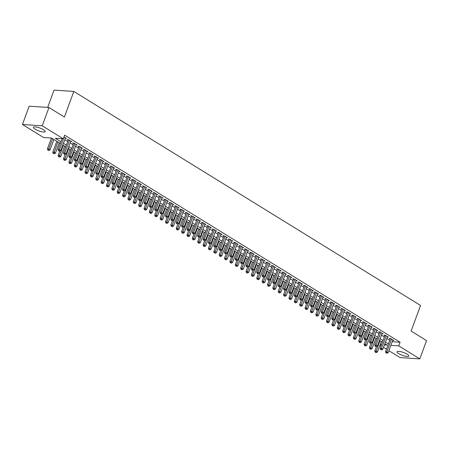 <?xml version="1.0" encoding="UTF-8"?>
<svg xmlns="http://www.w3.org/2000/svg" width="449" height="449" viewBox="0 0 449 449"><rect width="100%" height="100%" fill="white"/><g stroke="black" fill="none" stroke-linecap="round" stroke-linejoin="round"><path stroke-width="0.67" d="M43.491 129.733A6.269 1.532 20.2 0 1 45.203 131.619A6.269 1.532 20.2 0 1 41.342 131.675A6.269 1.532 20.2 0 1 35.151 129.172A6.269 1.532 20.2 0 1 33.434 127.286A6.269 1.532 20.2 0 1 37.301 127.235A6.269 1.532 20.2 0 1 43.491 129.733M407.12 354.205A6.269 1.532 20.2 0 1 408.837 356.091A6.269 1.532 20.2 0 1 404.97 356.147A6.269 1.532 20.2 0 1 398.779 353.644A6.269 1.532 20.2 0 1 397.062 351.758A6.269 1.532 20.2 0 1 400.929 351.702A6.269 1.532 20.2 0 1 407.12 354.205M47.661 107.429L54.032 90.109L73.821 91.433L420.545 305.466L411.121 331.076L426.55 340.6L419.821 358.891L400.037 357.567L388.896 350.691M386.437 349.176L383.53 347.38M381.072 345.859L379.966 345.18M60.362 143.472L51.54 138.028L43.514 137.489L22.45 124.485L42.234 125.81L63.303 138.814L55.278 138.275L60.98 141.794M42.234 125.81L48.963 107.519L29.179 106.189L22.45 124.485M65.279 138.298L66.407 138.376L64.005 136.894M70.65 141.615L71.773 141.688L68.551 139.701L67.215 139.611L68.153 140.189M76.016 144.926L77.138 144.999L73.922 143.012L72.581 142.922L73.524 143.506M81.381 148.237L82.509 148.316L79.288 146.329L77.952 146.239L78.889 146.817M86.752 151.554L87.875 151.627L84.653 149.64L83.318 149.551L84.255 150.129M92.118 154.866L93.24 154.939L90.025 152.952L88.683 152.862L89.626 153.446M97.484 158.177L98.612 158.256L95.39 156.269L94.054 156.179L94.992 156.757M102.849 161.494L103.977 161.567L100.756 159.58L99.42 159.49L100.357 160.069M108.22 164.805L109.343 164.878L106.121 162.892L104.785 162.802L105.728 163.38M113.586 168.117L114.708 168.195L111.492 166.203L110.157 166.119L111.094 166.697M118.951 171.434L120.079 171.507L116.858 169.52L115.522 169.43L116.459 170.008M124.322 174.745L125.445 174.818L122.223 172.831L120.888 172.742L121.825 173.32M129.688 178.057L130.811 178.135L127.595 176.143L126.253 176.053L127.196 176.637M135.054 181.374L136.182 181.447L132.96 179.46L131.624 179.37L132.562 179.948M140.425 184.685L141.547 184.758L138.326 182.771L136.99 182.681L137.927 183.259M145.79 187.996L146.913 188.075L143.697 186.082L142.355 185.993L143.298 186.576M151.156 191.313L152.284 191.386L149.062 189.399L147.727 189.31L148.664 189.888M156.521 194.625L157.65 194.698L154.428 192.711L153.092 192.621L154.029 193.199M161.893 197.936L163.015 198.015L159.793 196.022L158.458 195.932L159.401 196.516M167.258 201.253L168.381 201.326L165.165 199.339L163.829 199.249L164.766 199.827M172.624 204.564L173.752 204.637L170.53 202.651L169.194 202.561L170.132 203.139M177.995 207.876L179.117 207.954L175.896 205.962L174.56 205.872L175.497 206.456M183.36 211.187L184.483 211.266L181.267 209.279L179.926 209.189L180.868 209.767M188.726 214.504L189.854 214.577L186.632 212.59L185.297 212.5L186.234 213.079M194.097 217.816L195.22 217.894L191.998 215.902L190.662 215.812L191.6 216.396M199.463 221.127L200.585 221.205L197.369 219.219L196.028 219.129L196.971 219.707M204.828 224.444L205.956 224.517L202.735 222.53L201.399 222.44L202.336 223.018M210.194 227.755L211.322 227.834L208.1 225.841L206.764 225.752L207.702 226.335M215.565 231.067L216.687 231.145L213.466 229.158L212.13 229.069L213.073 229.647M220.93 234.384L222.053 234.457L218.837 232.47L217.501 232.38L218.439 232.958M226.296 237.695L227.424 237.774L224.203 235.781L222.867 235.691L223.804 236.275M231.667 241.006L232.79 241.085L229.568 239.098L228.232 239.008L229.17 239.586M237.033 244.323L238.155 244.396L234.939 242.409L233.598 242.32L234.541 242.898M242.398 247.635L243.526 247.713L240.305 245.721L238.969 245.631L239.906 246.215M247.769 250.946L248.892 251.025L245.67 249.038L244.335 248.948L245.272 249.526M253.135 254.263L254.257 254.336L251.042 252.349L249.7 252.259L250.643 252.838M258.501 257.574L259.629 257.647L256.407 255.661L255.071 255.571L256.009 256.154M263.866 260.886L264.994 260.964L261.773 258.978L260.437 258.888L261.374 259.466M269.237 264.203L270.36 264.276L267.138 262.289L265.802 262.199L266.745 262.777M274.603 267.514L275.725 267.587L272.509 265.6L271.174 265.511L272.111 266.094M279.968 270.826L281.096 270.904L277.875 268.917L276.539 268.828L277.476 269.406M285.339 274.143L286.462 274.216L283.24 272.229L281.905 272.139L282.842 272.717M290.705 277.454L291.828 277.527L288.612 275.54L287.27 275.45L288.213 276.034M296.071 280.765L297.199 280.844L293.977 278.857L292.641 278.767L293.579 279.345M301.442 284.082L302.564 284.155L299.343 282.168L298.007 282.079L298.944 282.657M306.807 287.394L307.93 287.467L304.714 285.48L303.372 285.39L304.315 285.974M312.173 290.705L313.301 290.784L310.079 288.797L308.744 288.707L309.681 289.285M317.538 294.022L318.667 294.095L315.445 292.108L314.109 292.018L315.046 292.596M322.91 297.333L324.032 297.406L320.811 295.42L319.475 295.33L320.418 295.913M328.275 300.645L329.398 300.723L326.182 298.737L324.846 298.647L325.783 299.225M333.641 303.962L334.769 304.035L331.547 302.048L330.211 301.958L331.149 302.536M339.012 307.273L340.134 307.346L336.913 305.359L335.577 305.269L336.514 305.853M344.377 310.585L345.5 310.663L342.284 308.671L340.943 308.586L341.885 309.165M349.743 313.902L350.871 313.974L347.649 311.988L346.314 311.898L347.251 312.476M355.114 317.213L356.237 317.286L353.015 315.299L351.679 315.209L352.617 315.787M360.48 320.524L361.602 320.603L358.386 318.61L357.045 318.526L357.988 319.104M365.845 323.841L366.973 323.914L363.752 321.927L362.416 321.838L363.353 322.416M371.211 327.153L372.339 327.226L369.117 325.239L367.782 325.149L368.719 325.727M376.582 330.464L377.704 330.543L374.483 328.55L373.147 328.46L374.09 329.044M381.947 333.781L383.076 333.854L379.854 331.867L378.518 331.777L379.456 332.355M387.313 337.092L388.441 337.165L385.22 335.179L383.884 335.089L384.821 335.667M392.207 341.7L400.098 342.233L64.645 135.155L63.303 138.814M64.785 139.656L67.692 141.452M70.151 142.967L73.058 144.763M75.516 146.279L78.429 148.075M80.887 149.596L83.795 151.386M86.253 152.907L89.16 154.703M91.618 156.218L94.526 158.014M96.984 159.53L99.897 161.326M102.355 162.847L105.262 164.643M107.721 166.158L110.628 167.954M113.086 169.469L115.999 171.265M118.457 172.786L121.365 174.582M123.823 176.098L126.73 177.894M129.189 179.409L132.101 181.205M134.56 182.726L137.467 184.522M139.925 186.038L142.833 187.834M145.291 189.349L148.198 191.145M150.656 192.666L153.569 194.462M156.028 195.977L158.935 197.773M161.393 199.289L164.3 201.085M166.759 202.606L169.671 204.402M172.13 205.917L175.037 207.713M177.495 209.228L180.403 211.024M182.861 212.545L185.774 214.341M188.232 215.857L191.139 217.653M193.598 219.168L196.505 220.964M198.963 222.485L201.87 224.281M204.329 225.796L207.242 227.592M209.7 229.108L212.607 230.904M215.065 232.425L217.973 234.221M220.431 235.736L223.344 237.532M225.802 239.048L228.709 240.844M231.168 242.365L234.075 244.161M236.533 245.676L239.446 247.472M241.904 248.987L244.812 250.783M247.27 252.304L250.177 254.1M252.635 255.616L255.543 257.412M258.001 258.927L260.914 260.723M263.372 262.244L266.279 264.04M268.738 265.555L271.645 267.351M274.103 268.867L277.016 270.663M279.474 272.184L282.382 273.98M284.84 275.495L287.747 277.291M290.206 278.807L293.118 280.603M295.577 282.124L298.484 283.92M300.942 285.435L303.85 287.231M306.308 288.746L309.215 290.542M311.673 292.063L314.586 293.859M317.045 295.375L319.952 297.171M322.41 298.686L325.317 300.482M327.776 302.003L330.689 303.793M333.147 305.314L336.054 307.11M338.512 308.626L341.42 310.422M343.878 311.937L346.791 313.733M349.249 315.254L352.156 317.05M354.615 318.566L357.522 320.361M359.98 321.877L362.887 323.673M365.346 325.194L368.259 326.99M370.717 328.505L373.624 330.301M376.082 331.817L378.99 333.613M381.448 335.134L384.361 336.93M386.819 338.445L389.726 340.241M392.684 340.404L393.807 340.482L390.585 338.49L389.249 338.4L390.187 338.984M48.963 107.519L64.398 117.043L73.821 91.433M400.098 342.233L398.751 345.887L419.821 358.891M390.86 345.36L398.751 345.887M63.438 143.31L66.345 145.106M68.804 146.627L71.711 148.423M74.169 149.938L77.082 151.734M79.54 153.249L82.448 155.045M84.906 156.566L87.813 158.362M90.271 159.878L93.184 161.674M95.643 163.189L98.55 164.985M101.008 166.506L103.915 168.302M106.374 169.817L109.287 171.613M111.739 173.129L114.652 174.925M117.11 176.446L120.018 178.242M122.476 179.757L125.383 181.553M127.842 183.069L130.754 184.865M133.213 186.386L136.12 188.182M138.578 189.697L141.486 191.493M143.944 193.008L146.857 194.804M149.315 196.325L152.222 198.121M154.681 199.637L157.588 201.433M160.046 202.948L162.959 204.744M165.412 206.265L168.324 208.061M170.783 209.576L173.69 211.372M176.148 212.888L179.056 214.684M181.514 216.205L184.427 218.001M186.885 219.516L189.792 221.312M192.251 222.827L195.158 224.623M197.616 226.144L200.529 227.94M202.987 229.456L205.895 231.252M208.353 232.767L211.26 234.563M213.718 236.084L216.631 237.875M219.084 239.396L221.997 241.192M224.455 242.707L227.362 244.503M229.821 246.024L232.728 247.814M235.186 249.335L238.099 251.131M240.557 252.647L243.465 254.443M245.923 255.958L248.83 257.754M251.288 259.275L254.201 261.071M256.66 262.586L259.567 264.382M262.025 265.898L264.932 267.694M267.391 269.215L270.304 271.011M272.756 272.526L275.669 274.322M278.127 275.838L281.035 277.634M283.493 279.155L286.4 280.951M288.859 282.466L291.771 284.262M294.23 285.777L297.137 287.573M299.595 289.094L302.503 290.89M304.961 292.406L307.874 294.202M310.332 295.717L313.239 297.513M315.698 299.034L318.605 300.83M321.063 302.345L323.976 304.141M326.429 305.657L329.341 307.453M331.8 308.974L334.707 310.77M337.165 312.285L340.073 314.081M342.531 315.596L345.444 317.392M347.902 318.913L350.809 320.709M353.268 322.225L356.175 324.021M358.633 325.536L361.546 327.332M364.004 328.853L366.912 330.649M369.37 332.165L372.277 333.961M374.735 335.476L377.648 337.272M380.101 338.793L383.014 340.589M385.472 342.104L388.379 343.9M384.434 344.927L386.987 345.101L384.855 343.782M382.396 342.267L379.484 340.471M377.025 338.95L374.118 337.154M371.66 335.639L368.752 333.843M366.294 332.327L363.387 330.531M360.929 329.01L358.016 327.214M355.557 325.699L352.65 323.903M350.192 322.388L347.285 320.592M344.826 319.071L341.914 317.275M339.455 315.759L336.548 313.963M334.09 312.448L331.182 310.652M328.724 309.131L325.811 307.335M323.353 305.82L320.446 304.024M317.987 302.508L315.08 300.712M312.622 299.191L309.715 297.395M307.256 295.88L304.343 294.084M301.885 292.568L298.978 290.772M296.52 289.251L293.612 287.455M291.154 285.94L288.241 284.144M285.783 282.629L282.876 280.833M280.417 279.312L277.51 277.516M275.052 276L272.139 274.204M269.681 272.689L266.773 270.893M264.315 269.372L261.408 267.582M258.95 266.061L256.042 264.265M253.584 262.749L250.671 260.953M248.213 259.438L245.306 257.642M242.847 256.121L239.94 254.325M237.482 252.809L234.569 251.013M232.111 249.498L229.203 247.702M226.745 246.181L223.838 244.385M221.379 242.87L218.467 241.074M216.008 239.558L213.101 237.762M210.643 236.241L207.735 234.445M205.277 232.93L202.37 231.134M199.912 229.619L196.999 227.823M194.54 226.302L191.633 224.506M189.175 222.99L186.268 221.194M183.809 219.679L180.896 217.883M178.438 216.362L175.531 214.566M173.073 213.051L170.165 211.255M167.707 209.739L164.794 207.943M162.336 206.422L159.429 204.626M156.97 203.111L154.063 201.315M151.605 199.799L148.698 198.003M146.239 196.482L143.326 194.686M140.868 193.171L137.961 191.375M135.503 189.86L132.595 188.064M130.137 186.543L127.224 184.747M124.766 183.231L121.859 181.435M119.4 179.92L116.493 178.124M114.035 176.603L111.122 174.807M108.664 173.292L105.756 171.496M103.298 169.98L100.391 168.184M97.933 166.663L95.025 164.867M92.567 163.352L89.654 161.556M87.196 160.04L84.289 158.244M81.83 156.723L78.923 154.927M76.465 153.412L73.552 151.616M71.094 150.101L68.186 148.305M65.728 146.784L62.821 144.988M380.163 344.641L381.487 344.731M390.377 338.479L385.506 351.713L386.842 351.803L391.528 339.074M386.494 352.976L387.032 353.307L386.494 352.976L386.842 351.803L388.183 352.633L392.869 339.899M385.506 351.713L385.96 352.942M387.032 353.307L388.183 352.633M376.425 346.606L374.808 351L376.15 351.09L377.491 351.915L381.291 341.582M379.949 340.757L375.796 352.257L375.263 352.224L376.335 352.594L375.796 352.257M377.491 351.915L376.335 352.594M375.263 352.224L374.808 351M385.006 335.167L380.14 348.402L381.476 348.491L386.157 335.757M381.128 349.664L381.661 349.996L381.128 349.664L381.476 348.491L382.817 349.316L387.498 336.587M380.14 348.402L380.589 349.625M381.661 349.996L382.817 349.316M379.641 331.85L374.769 345.09L376.105 345.18L380.791 332.445M375.757 346.353L376.296 346.684L375.757 346.353L376.105 345.18L377.452 346.005L382.133 333.276M374.769 345.09L375.224 346.314M376.296 346.684L377.452 346.005M374.275 328.539L369.404 341.773L370.739 341.863L375.426 329.134M370.391 343.036L370.93 343.367L370.391 343.036L370.739 341.863L372.081 342.694L376.767 329.959M369.404 341.773L369.858 343.002M370.93 343.367L372.081 342.694M368.904 325.228L364.038 338.462L365.374 338.552L370.055 325.817M365.026 339.725L365.559 340.056L365.026 339.725L365.374 338.552L366.715 339.382L371.402 326.648M364.038 338.462L364.487 339.691M365.559 340.056L366.715 339.382M371.059 343.294L369.443 347.683L370.779 347.773L372.12 348.604L375.925 338.271M374.584 337.44L370.431 348.946L369.897 348.912L370.969 349.277L370.431 348.946M372.12 348.604L370.969 349.277M369.897 348.912L369.443 347.683M365.694 339.977L364.077 344.372L365.413 344.462L366.754 345.287L370.554 334.96M369.213 334.129L365.065 345.635L364.532 345.595L365.604 345.966L365.065 345.635M366.754 345.287L365.604 345.966M364.532 345.595L364.077 344.372M360.322 336.666L358.712 341.06L360.047 341.15L361.389 341.975L365.189 331.643M363.847 330.818L359.7 342.318L359.161 342.284L360.233 342.654L359.7 342.318M361.389 341.975L360.233 342.654M359.161 342.284L358.712 341.06M354.957 333.354L353.341 337.743L354.676 337.833L356.018 338.664L359.823 328.331M358.482 327.501L354.328 339.006L353.795 338.973L354.867 339.337L354.328 339.006M356.018 338.664L354.867 339.337M353.795 338.973L353.341 337.743M363.538 321.911L358.667 335.15L360.008 335.24L364.689 322.505M359.655 336.413L360.193 336.744L359.655 336.413L360.008 335.24L361.35 336.065L366.03 323.336M358.667 335.15L359.121 336.374M360.193 336.744L361.35 336.065M349.591 330.037L347.975 334.432L349.311 334.522L350.652 335.347L354.452 325.02M353.11 324.189L348.963 335.695L348.43 335.656L349.502 336.026L348.963 335.695M350.652 335.347L349.502 336.026M348.43 335.656L347.975 334.432M358.173 318.599L353.301 331.833L354.637 331.923L359.323 319.194M354.289 333.096L354.828 333.427L354.289 333.096L354.637 331.923L355.978 332.754L360.665 320.019M353.301 331.833L353.756 333.063M354.828 333.427L355.978 332.754M344.226 326.726L342.609 331.121L343.945 331.21L345.287 332.036L349.086 321.703M347.745 320.878L343.597 332.383L343.058 332.344L344.13 332.715L343.597 332.383M345.287 332.036L344.13 332.715M343.058 332.344L342.609 331.121M352.802 315.288L347.936 328.522L349.271 328.612L353.958 315.877M348.924 329.785L349.457 330.116L348.924 329.785L349.271 328.612L350.613 329.443L355.299 316.708M347.936 328.522L348.39 329.751M349.457 330.116L350.613 329.443M338.855 323.415L337.238 327.804L338.574 327.893L339.921 328.724L343.721 318.392M342.379 317.561L338.226 329.066L337.693 329.033L338.765 329.398L338.226 329.066M339.921 328.724L338.765 329.398M337.693 329.033L337.238 327.804M347.436 311.971L342.565 325.211L343.906 325.301L348.587 312.566M343.558 326.474L344.091 326.805L343.558 326.474L343.906 325.301L345.247 326.126L349.928 313.396M342.565 325.211L343.019 326.434M344.091 326.805L345.247 326.126M333.489 320.098L331.873 324.492L333.209 324.582L334.55 325.407L338.355 315.08M337.014 314.249L332.861 325.755L332.327 325.716L333.399 326.086L332.861 325.755M334.55 325.407L333.399 326.086M332.327 325.716L331.873 324.492M342.071 308.659L337.199 321.894L338.535 321.984L343.221 309.254M338.187 323.157L338.726 323.488L338.187 323.157L338.535 321.984L339.876 322.814L344.563 310.079M337.199 321.894L337.654 323.123M338.726 323.488L339.876 322.814M328.124 316.786L326.507 321.181L327.843 321.271L329.184 322.096L332.984 311.763M331.643 310.938L327.495 322.444L326.962 322.404L328.028 322.775L327.495 322.444M329.184 322.096L328.028 322.775M326.962 322.404L326.507 321.181M336.705 305.348L331.833 318.582L333.169 318.672L337.856 305.937M332.821 319.845L333.36 320.176L332.821 319.845L333.169 318.672L334.511 319.503L339.197 306.768M331.833 318.582L332.288 319.811M333.36 320.176L334.511 319.503M322.752 313.475L321.136 317.864L322.477 317.954L323.819 318.784L327.618 308.452M326.277 307.621L322.124 319.127L321.591 319.093L322.663 319.458L322.124 319.127M323.819 318.784L322.663 319.458M321.591 319.093L321.136 317.864M331.334 302.031L326.468 315.271L327.804 315.361L332.485 302.626M327.456 316.534L327.989 316.865L327.456 316.534L327.804 315.361L329.145 316.186L333.826 303.457M326.468 315.271L326.917 316.494M327.989 316.865L329.145 316.186M317.387 310.158L315.77 314.553L317.106 314.642L318.448 315.467L322.253 305.14M320.912 304.31L316.758 315.815L316.225 315.782L317.297 316.147L316.758 315.815M318.448 315.467L317.297 316.147M316.225 315.782L315.77 314.553M325.968 298.72L321.097 311.954L322.433 312.044L327.119 299.315M322.085 313.217L322.623 313.548L322.085 313.217L322.433 312.044L323.78 312.874L328.46 300.14M321.097 311.954L321.551 313.183M322.623 313.548L323.78 312.874M312.021 306.847L310.405 311.241L311.741 311.331L313.082 312.156L316.882 301.823M315.54 300.998L311.393 312.504L310.86 312.465L311.932 312.835L311.393 312.504M313.082 312.156L311.932 312.835M310.86 312.465L310.405 311.241M320.603 295.408L315.731 308.643L317.067 308.732L321.753 296.003M316.719 309.905L317.258 310.237L316.719 309.905L317.067 308.732L318.408 309.563L323.095 296.828M315.731 308.643L316.186 309.872M317.258 310.237L318.408 309.563M315.232 292.091L310.366 305.331L311.701 305.421L316.382 292.686M311.353 306.594L311.887 306.925L311.353 306.594L311.701 305.421L313.043 306.246L317.729 293.517M310.366 305.331L310.815 306.555M311.887 306.925L313.043 306.246M309.866 288.78L304.994 302.014L306.336 302.104L311.017 289.375M305.982 303.277L306.521 303.608L305.982 303.277L306.336 302.104L307.677 302.935L312.358 290.2M304.994 302.014L305.449 303.243M306.521 303.608L307.677 302.935M304.501 285.469L299.629 298.703L300.965 298.793L305.651 286.064M300.617 299.966L301.156 300.297L300.617 299.966L300.965 298.793L302.306 299.623L306.993 286.889M299.629 298.703L300.084 299.932M301.156 300.297L302.306 299.623M299.129 282.152L294.263 295.391L295.599 295.481L300.286 282.747M295.251 296.654L295.784 296.985L295.251 296.654L295.599 295.481L296.941 296.306L301.627 283.577M294.263 295.391L294.718 296.615M295.784 296.985L296.941 296.306M293.764 278.84L288.892 292.075L290.234 292.164L294.914 279.435M289.886 293.337L290.419 293.668L289.886 293.337L290.234 292.164L291.575 292.995L296.256 280.26M288.892 292.075L289.347 293.304M290.419 293.668L291.575 292.995M288.398 275.529L283.527 288.763L284.862 288.853L289.549 276.124M284.514 290.026L285.053 290.357L284.514 290.026L284.862 288.853L286.204 289.684L290.89 276.949M283.527 288.763L283.981 289.992M285.053 290.357L286.204 289.684M283.033 272.212L278.161 285.452L279.497 285.542L284.183 272.807M279.149 286.715L279.688 287.046L279.149 286.715L279.497 285.542L280.838 286.367L285.525 273.637M278.161 285.452L278.616 286.675M279.688 287.046L280.838 286.367M277.662 268.9L272.796 282.135L274.131 282.225L278.812 269.495M273.783 283.398L274.317 283.729L273.783 283.398L274.131 282.225L275.473 283.055L280.154 270.32M272.796 282.135L273.245 283.364M274.317 283.729L275.473 283.055M272.296 265.589L267.424 278.823L268.76 278.913L273.447 266.184M268.412 280.086L268.951 280.417L268.412 280.086L268.76 278.913L270.102 279.744L274.788 267.009M267.424 278.823L267.879 280.053M268.951 280.417L270.102 279.744M266.931 262.272L262.059 275.512L263.395 275.602L268.081 262.867M263.047 276.775L263.585 277.106L263.047 276.775L263.395 275.602L264.736 276.427L269.422 263.698M262.059 275.512L262.513 276.736M263.585 277.106L264.736 276.427M261.559 258.961L256.693 272.195L258.029 272.285L262.71 259.556M257.681 273.458L258.214 273.789L257.681 273.458L258.029 272.285L259.37 273.115L264.057 260.381M256.693 272.195L257.142 273.424M258.214 273.789L259.37 273.115M256.194 255.649L251.322 268.884L252.664 268.973L257.344 256.244M252.31 270.146L252.849 270.478L252.31 270.146L252.664 268.973L254.005 269.804L258.686 257.069M251.322 268.884L251.777 270.113M252.849 270.478L254.005 269.804M250.828 252.332L245.957 265.572L247.292 265.662L251.979 252.927M246.944 266.835L247.483 267.166L246.944 266.835L247.292 265.662L248.634 266.487L253.32 253.758M245.957 265.572L246.411 266.796M247.483 267.166L248.634 266.487M245.457 249.021L240.591 262.255L241.927 262.345L246.613 249.616M241.579 263.518L242.112 263.849L241.579 263.518L241.927 262.345L243.268 263.176L247.955 250.447M240.591 262.255L241.046 263.484M242.112 263.849L243.268 263.176M240.092 245.71L235.22 258.944L236.561 259.034L241.242 246.305M236.213 260.207L236.746 260.538L236.213 260.207L236.561 259.034L237.903 259.864L242.583 247.13M235.22 258.944L235.674 260.173M236.746 260.538L237.903 259.864M234.726 242.393L229.854 255.633L231.19 255.722L235.877 242.988M230.842 256.895L231.381 257.226L230.842 256.895L231.19 255.722L232.531 256.547L237.218 243.818M229.854 255.633L230.309 256.856M231.381 257.226L232.531 256.547M229.36 239.081L224.489 252.316L225.825 252.405L230.511 239.676M225.477 253.578L226.015 253.91L225.477 253.578L225.825 252.405L227.166 253.236L231.852 240.507M224.489 252.316L224.943 253.545M226.015 253.91L227.166 253.236M223.989 235.77L219.123 249.004L220.459 249.094L225.14 236.365M220.111 250.267L220.644 250.598L220.111 250.267L220.459 249.094L221.8 249.925L226.481 237.19M219.123 249.004L219.572 250.233M220.644 250.598L221.8 249.925M218.624 232.453L213.752 245.693L215.088 245.783L219.774 233.048M214.74 246.956L215.279 247.287L214.74 246.956L215.088 245.783L216.429 246.608L221.116 233.878M213.752 245.693L214.207 246.916M215.279 247.287L216.429 246.608M213.258 229.142L208.387 242.381L209.722 242.466L214.409 229.736M209.374 243.639L209.913 243.97L209.374 243.639L209.722 242.466L211.064 243.296L215.75 230.567M208.387 242.381L208.841 243.605M209.913 243.97L211.064 243.296M207.887 225.83L203.021 239.064L204.357 239.154L209.038 226.425M204.009 240.327L204.542 240.658L204.009 240.327L204.357 239.154L205.698 239.985L210.385 227.25M203.021 239.064L203.47 240.294M204.542 240.658L205.698 239.985M202.521 222.513L197.65 235.753L198.991 235.843L203.672 223.108M198.638 237.016L199.176 237.347L198.638 237.016L198.991 235.843L200.333 236.668L205.013 223.939M197.65 235.753L198.104 236.977M199.176 237.347L200.333 236.668M197.156 219.202L192.284 232.442L193.62 232.526L198.306 219.797M193.272 233.699L193.811 234.036L193.272 233.699L193.62 232.526L194.961 233.357L199.648 220.627M192.284 232.442L192.739 233.665M193.811 234.036L194.961 233.357M191.785 215.89L186.919 229.125L188.254 229.214L192.941 216.485M187.907 230.388L188.44 230.719L187.907 230.388L188.254 229.214L189.596 230.045L194.282 217.31M186.919 229.125L187.373 230.354M188.44 230.719L189.596 230.045M186.419 212.579L181.548 225.813L182.889 225.903L187.57 213.168M182.541 227.076L183.074 227.407L182.541 227.076L182.889 225.903L184.23 226.728L188.911 213.999M181.548 225.813L182.002 227.037M183.074 227.407L184.23 226.728M181.054 209.262L176.182 222.502L177.518 222.592L182.204 209.857M177.17 223.759L177.709 224.096L177.17 223.759L177.518 222.592L178.859 223.417L183.546 210.688M176.182 222.502L176.637 223.725M177.709 224.096L178.859 223.417M175.688 205.951L170.816 219.185L172.152 219.275L176.839 206.546M171.804 220.448L172.343 220.779L171.804 220.448L172.152 219.275L173.494 220.105L178.18 207.371M170.816 219.185L171.271 220.414M172.343 220.779L173.494 220.105M170.317 202.639L165.451 215.874L166.787 215.963L171.467 203.229M166.439 217.136L166.972 217.468L166.439 217.136L166.787 215.963L168.128 216.788L172.809 204.059M165.451 215.874L165.9 217.097M166.972 217.468L168.128 216.788M164.951 199.322L160.08 212.562L161.416 212.652L166.102 199.917M161.068 213.825L161.606 214.156L161.068 213.825L161.416 212.652L162.757 213.477L167.443 200.748M160.08 212.562L160.534 213.786M161.606 214.156L162.757 213.477M159.586 196.011L154.714 209.245L156.05 209.335L160.736 196.606M155.702 210.508L156.241 210.839L155.702 210.508L156.05 209.335L157.391 210.166L162.078 197.431M154.714 209.245L155.169 210.474M156.241 210.839L157.391 210.166M154.215 192.7L149.349 205.934L150.684 206.024L155.365 193.289M150.336 207.197L150.87 207.528L150.336 207.197L150.684 206.024L152.026 206.849L156.712 194.12M149.349 205.934L149.798 207.157M150.87 207.528L152.026 206.849M148.849 189.383L143.977 202.622L145.319 202.712L150 189.978M144.965 203.885L145.504 204.216L144.965 203.885L145.319 202.712L146.66 203.537L151.341 190.808M143.977 202.622L144.432 203.846M145.504 204.216L146.66 203.537M143.484 186.071L138.612 199.305L139.948 199.395L144.634 186.666M139.6 200.568L140.139 200.899L139.6 200.568L139.948 199.395L141.289 200.226L145.976 187.491M138.612 199.305L139.067 200.535M140.139 200.899L141.289 200.226M138.112 182.76L133.246 195.994L134.582 196.084L139.269 183.349M134.234 197.257L134.767 197.588L134.234 197.257L134.582 196.084L135.924 196.909L140.61 184.18M133.246 195.994L133.701 197.218M134.767 197.588L135.924 196.909M132.747 179.443L127.875 192.683L129.217 192.773L133.897 180.038M128.869 193.946L129.402 194.277L128.869 193.946L129.217 192.773L130.558 193.598L135.239 180.868M127.875 192.683L128.33 193.906M129.402 194.277L130.558 193.598M127.381 176.131L122.51 189.366L123.845 189.456L128.532 176.726M123.497 190.629L124.036 190.96L123.497 190.629L123.845 189.456L125.187 190.286L129.873 177.551M122.51 189.366L122.964 190.595M124.036 190.96L125.187 190.286M306.65 303.535L305.039 307.924L306.375 308.014L307.717 308.845L311.516 298.512M310.175 297.681L306.027 309.187L305.488 309.153L306.56 309.518L306.027 309.187M307.717 308.845L306.56 309.518M305.488 309.153L305.039 307.924M301.285 300.218L299.668 304.613L301.004 304.703L302.345 305.533L306.151 295.201M304.809 294.37L300.656 305.876L300.123 305.842L301.195 306.207L300.656 305.876M302.345 305.533L301.195 306.207M300.123 305.842L299.668 304.613M295.919 296.907L294.303 301.301L295.638 301.391L296.98 302.216L300.779 291.884M299.438 291.059L295.29 302.564L294.757 302.525L295.829 302.895L295.29 302.564M296.98 302.216L295.829 302.895M294.757 302.525L294.303 301.301M290.554 293.595L288.937 297.984L290.273 298.074L291.614 298.905L295.414 288.572M294.073 287.742L289.925 299.247L289.386 299.214L290.458 299.578L289.925 299.247M291.614 298.905L290.458 299.578M289.386 299.214L288.937 297.984M285.182 290.279L283.566 294.673L284.902 294.763L286.249 295.594L290.048 285.261M288.707 284.43L284.554 295.936L284.021 295.902L285.093 296.267L284.554 295.936M286.249 295.594L285.093 296.267M284.021 295.902L283.566 294.673M279.817 286.967L278.2 291.362L279.536 291.452L280.878 292.277L284.683 281.944M283.341 281.119L279.188 292.625L278.655 292.585L279.727 292.956L279.188 292.625M280.878 292.277L279.727 292.956M278.655 292.585L278.2 291.362M274.451 283.656L272.835 288.045L274.171 288.135L275.512 288.965L279.312 278.633M277.97 277.802L273.823 289.308L273.289 289.274L274.356 289.639L273.823 289.308M275.512 288.965L274.356 289.639M273.289 289.274L272.835 288.045M269.08 280.339L267.464 284.733L268.805 284.823L270.146 285.654L273.946 275.321M272.605 274.491L268.451 285.996L267.918 285.962L268.99 286.327L268.451 285.996M270.146 285.654L268.99 286.327M267.918 285.962L267.464 284.733M263.715 277.027L262.098 281.422L263.434 281.512L264.775 282.337L268.581 272.004M267.239 271.179L263.086 282.685L262.553 282.646L263.625 283.016L263.086 282.685M264.775 282.337L263.625 283.016M262.553 282.646L262.098 281.422M258.349 273.716L256.733 278.105L258.068 278.195L259.41 279.025L263.209 268.693M261.868 267.862L257.72 279.368L257.187 279.334L258.259 279.699L257.72 279.368M259.41 279.025L258.259 279.699M257.187 279.334L256.733 278.105M252.978 270.399L251.361 274.794L252.703 274.883L254.044 275.714L257.844 265.381M256.502 264.551L252.355 276.056L251.816 276.023L252.888 276.388L252.355 276.056M254.044 275.714L252.888 276.388M251.816 276.023L251.361 274.794M247.612 267.088L245.996 271.482L247.332 271.572L248.673 272.397L252.478 262.064M251.137 261.239L246.984 272.745L246.45 272.706L247.522 273.076L246.984 272.745M248.673 272.397L247.522 273.076M246.45 272.706L245.996 271.482M242.247 263.776L240.63 268.165L241.966 268.255L243.307 269.086L247.107 258.753M245.766 257.922L241.618 269.428L241.085 269.394L242.157 269.759L241.618 269.428M243.307 269.086L242.157 269.759M241.085 269.394L240.63 268.165M236.881 260.459L235.265 264.854L236.601 264.944L237.942 265.774L241.742 255.442M240.4 254.611L236.253 266.117L235.714 266.083L236.786 266.448L236.253 266.117M237.942 265.774L236.786 266.448M235.714 266.083L235.265 264.854M231.51 257.148L229.894 261.543L231.229 261.632L232.576 262.457L236.376 252.125M235.035 251.3L230.881 262.805L230.348 262.766L231.42 263.136L230.881 262.805M232.576 262.457L231.42 263.136M230.348 262.766L229.894 261.543M226.144 253.837L224.528 258.226L225.864 258.315L227.205 259.146L231.011 248.813M229.669 247.983L225.516 259.488L224.983 259.455L226.055 259.819L225.516 259.488M227.205 259.146L226.055 259.819M224.983 259.455L224.528 258.226M220.779 250.52L219.163 254.914L220.498 255.004L221.84 255.835L225.639 245.502M224.298 244.671L220.15 256.177L219.617 256.143L220.684 256.508L220.15 256.177M221.84 255.835L220.684 256.508M219.617 256.143L219.163 254.914M215.408 247.208L213.791 251.603L215.133 251.693L216.474 252.518L220.274 242.185M218.932 241.36L214.779 252.866L214.246 252.826L215.318 253.197L214.779 252.866M216.474 252.518L215.318 253.197M214.246 252.826L213.791 251.603M210.042 243.897L208.426 248.286L209.762 248.376L211.103 249.206L214.908 238.874M213.567 238.043L209.414 249.549L208.88 249.515L209.952 249.88L209.414 249.549M211.103 249.206L209.952 249.88M208.88 249.515L208.426 248.286M204.677 240.58L203.06 244.974L204.396 245.064L205.737 245.895L209.537 235.562M208.196 234.732L204.048 246.237L203.515 246.204L204.587 246.568L204.048 246.237M205.737 245.895L204.587 246.568M203.515 246.204L203.06 244.974M199.305 237.268L197.689 241.663L199.03 241.753L200.372 242.578L204.172 232.245M202.83 231.42L198.683 242.926L198.144 242.887L199.216 243.257L198.683 242.926M200.372 242.578L199.216 243.257M198.144 242.887L197.689 241.663M193.94 233.957L192.324 238.346L193.659 238.436L195.001 239.266L198.806 228.934M197.465 228.109L193.311 239.609L192.778 239.575L193.85 239.94L193.311 239.609M195.001 239.266L193.85 239.94M192.778 239.575L192.324 238.346M188.574 230.64L186.958 235.035L188.294 235.124L189.635 235.955L193.435 225.623M192.093 224.792L187.946 236.297L187.413 236.264L188.485 236.629L187.946 236.297M189.635 235.955L188.485 236.629M187.413 236.264L186.958 235.035M183.209 227.329L181.592 231.723L182.928 231.813L184.27 232.638L188.069 222.306M186.728 221.48L182.58 232.986L182.041 232.947L183.113 233.317L182.58 232.986M184.27 232.638L183.113 233.317M182.041 232.947L181.592 231.723M177.838 224.017L176.221 228.406L177.557 228.496L178.904 229.327L182.704 218.994M181.362 218.169L177.209 229.669L176.676 229.635L177.748 230L177.209 229.669M178.904 229.327L177.748 230M176.676 229.635L176.221 228.406M172.472 220.7L170.856 225.095L172.192 225.185L173.533 226.015L177.338 215.683M175.997 214.852L171.844 226.358L171.31 226.324L172.382 226.689L171.844 226.358M173.533 226.015L172.382 226.689M171.31 226.324L170.856 225.095M167.107 217.389L165.49 221.784L166.826 221.873L168.167 222.698L171.967 212.366M170.626 211.541L166.478 223.046L165.945 223.007L167.011 223.377L166.478 223.046M168.167 222.698L167.011 223.377M165.945 223.007L165.49 221.784M161.735 214.078L160.119 218.467L161.46 218.556L162.802 219.387L166.601 209.054M165.26 208.229L161.107 219.729L160.574 219.696L161.646 220.061L161.107 219.729M162.802 219.387L161.646 220.061M160.574 219.696L160.119 218.467M156.37 210.766L154.753 215.155L156.089 215.245L157.431 216.076L161.236 205.743M159.895 204.912L155.741 216.418L155.208 216.384L156.28 216.749L155.741 216.418M157.431 216.076L156.28 216.749M155.208 216.384L154.753 215.155M151.004 207.449L149.388 211.844L150.724 211.934L152.065 212.759L155.865 202.426M154.523 201.601L150.376 213.107L149.843 213.067L150.915 213.438L150.376 213.107M152.065 212.759L150.915 213.438M149.843 213.067L149.388 211.844M145.633 204.138L144.017 208.532L145.358 208.617L146.7 209.447L150.499 199.115M149.158 198.29L145.01 209.79L144.471 209.756L145.543 210.121L145.01 209.79M146.7 209.447L145.543 210.121M144.471 209.756L144.017 208.532M140.268 200.826L138.651 205.215L139.987 205.305L141.328 206.136L145.134 195.803M143.792 194.973L139.639 206.478L139.106 206.445L140.178 206.809L139.639 206.478M141.328 206.136L140.178 206.809M139.106 206.445L138.651 205.215M134.902 197.509L133.286 201.904L134.621 201.994L135.963 202.819L139.762 192.486M138.421 191.661L134.273 203.167L133.74 203.128L134.812 203.498L134.273 203.167M135.963 202.819L134.812 203.498M133.74 203.128L133.286 201.904M129.537 194.198L127.92 198.593L129.256 198.683L130.597 199.508L134.397 189.175M133.056 188.35L128.908 199.85L128.369 199.816L129.441 200.187L128.908 199.85M130.597 199.508L129.441 200.187M128.369 199.816L127.92 198.593M124.165 190.887L122.549 195.276L123.885 195.366L125.232 196.196L129.031 185.864M127.69 185.033L123.537 196.539L123.004 196.505L124.076 196.87L123.537 196.539M125.232 196.196L124.076 196.87M123.004 196.505L122.549 195.276M118.8 187.57L117.183 191.964L118.519 192.054L119.861 192.879L123.666 182.552M122.319 181.722L118.171 193.227L117.638 193.188L118.71 193.558L118.171 193.227M119.861 192.879L118.71 193.558M117.638 193.188L117.183 191.964M113.434 184.258L111.818 188.653L113.154 188.743L114.495 189.568L118.295 179.235M116.953 178.41L112.806 189.916L112.272 189.876L113.339 190.247L112.806 189.916M114.495 189.568L113.339 190.247M112.272 189.876L111.818 188.653M122.016 172.82L117.144 186.054L118.48 186.144L123.166 173.409M118.132 187.317L118.671 187.648L118.132 187.317L118.48 186.144L119.821 186.975L124.508 174.24M117.144 186.054L117.599 187.284M118.671 187.648L119.821 186.975M108.063 180.947L106.447 185.336L107.788 185.426L109.129 186.256L112.929 175.924M111.588 175.093L107.434 186.599L106.901 186.565L107.973 186.93L107.434 186.599M109.129 186.256L107.973 186.93M106.901 186.565L106.447 185.336M116.645 169.503L111.779 182.743L113.114 182.833L117.795 170.098M112.766 184.006L113.3 184.337L112.766 184.006L113.114 182.833L114.456 183.658L119.137 170.929M111.779 182.743L112.228 183.967M113.3 184.337L114.456 183.658M102.698 177.63L101.081 182.025L102.417 182.114L103.758 182.939L107.564 172.612M106.222 171.782L102.069 183.287L101.536 183.248L102.608 183.619L102.069 183.287M103.758 182.939L102.608 183.619M101.536 183.248L101.081 182.025M111.279 166.192L106.407 179.426L107.743 179.516L112.43 166.787M107.395 180.689L107.934 181.02L107.395 180.689L107.743 179.516L109.085 180.346L113.771 167.612M106.407 179.426L106.862 180.655M107.934 181.02L109.085 180.346M97.332 174.319L95.716 178.713L97.051 178.803L98.393 179.628L102.192 169.295M100.851 168.47L96.703 179.976L96.17 179.937L97.242 180.307L96.703 179.976M98.393 179.628L97.242 180.307M96.17 179.937L95.716 178.713M105.913 162.88L101.042 176.115L102.378 176.204L107.064 163.47M102.03 177.377L102.568 177.709L102.03 177.377L102.378 176.204L103.719 177.035L108.405 164.3M101.042 176.115L101.496 177.344M102.568 177.709L103.719 177.035M91.961 171.007L90.344 175.396L91.686 175.486L93.027 176.317L96.827 165.984M95.485 165.153L91.338 176.659L90.799 176.625L91.871 176.99L91.338 176.659M93.027 176.317L91.871 176.99M90.799 176.625L90.344 175.396M100.542 159.563L95.676 172.803L97.012 172.893L101.693 160.158M96.664 174.066L97.197 174.397L96.664 174.066L97.012 172.893L98.353 173.718L103.04 160.989M95.676 172.803L96.125 174.027M97.197 174.397L98.353 173.718M86.595 167.69L84.979 172.085L86.315 172.175L87.656 173L91.461 162.673M90.12 161.842L85.967 173.348L85.433 173.308L86.505 173.679L85.967 173.348M87.656 173L86.505 173.679M85.433 173.308L84.979 172.085M95.177 156.252L90.305 169.486L91.647 169.576L96.327 156.847M91.293 170.749L91.832 171.08L91.293 170.749L91.647 169.576L92.988 170.407L97.669 157.672M90.305 169.486L90.76 170.715M91.832 171.08L92.988 170.407M81.23 164.379L79.613 168.773L80.949 168.863L82.29 169.688L86.09 159.356M84.749 158.531L80.601 170.036L80.068 169.997L81.14 170.367L80.601 170.036M82.29 169.688L81.14 170.367M80.068 169.997L79.613 168.773M89.811 152.941L84.94 166.175L86.275 166.265L90.962 153.53M85.927 167.438L86.466 167.769L85.927 167.438L86.275 166.265L87.617 167.095L92.303 154.361M84.94 166.175L85.394 167.404M86.466 167.769L87.617 167.095M75.864 161.068L74.248 165.457L75.584 165.546L76.925 166.377L80.725 156.044M79.383 155.214L75.236 166.719L74.697 166.686L75.769 167.05L75.236 166.719M76.925 166.377L75.769 167.05M74.697 166.686L74.248 165.457M84.44 149.624L79.574 162.864L80.91 162.953L85.596 150.219M80.562 164.126L81.095 164.457L80.562 164.126L80.91 162.953L82.251 163.778L86.938 151.049M79.574 162.864L80.029 164.087M81.095 164.457L82.251 163.778M70.493 157.751L68.877 162.145L70.212 162.235L71.559 163.066L75.359 152.733M74.018 151.902L69.864 163.408L69.331 163.374L70.403 163.739L69.864 163.408M71.559 163.066L70.403 163.739M69.331 163.374L68.877 162.145M79.075 146.312L74.203 159.547L75.544 159.636L80.225 146.907M75.196 160.809L75.729 161.14L75.196 160.809L75.544 159.636L76.886 160.467L81.566 147.732M74.203 159.547L74.657 160.776M75.729 161.14L76.886 160.467M65.127 154.439L63.511 158.834L64.847 158.924L66.188 159.749L69.993 149.416M68.646 148.591L64.499 160.097L63.966 160.057L65.038 160.428L64.499 160.097M66.188 159.749L65.038 160.428M63.966 160.057L63.511 158.834M73.709 143.001L68.837 156.235L70.173 156.325L74.86 143.596M69.825 157.498L70.364 157.829L69.825 157.498L70.173 156.325L71.514 157.156L76.201 144.421M68.837 156.235L69.292 157.464M70.364 157.829L71.514 157.156M59.762 151.128L58.145 155.517L59.481 155.607L60.823 156.437L64.622 146.105M63.281 145.274L59.133 156.78L58.6 156.746L59.666 157.111L59.133 156.78M60.823 156.437L59.666 157.111M58.6 156.746L58.145 155.517M68.343 139.684L63.472 152.924L64.808 153.014L69.494 140.279M64.46 154.187L64.998 154.518L64.46 154.187L64.808 153.014L66.149 153.839L70.835 141.109M63.472 152.924L63.926 154.147M64.998 154.518L66.149 153.839M56.799 141.272L52.774 152.205L54.116 152.295L55.457 153.126L59.257 142.793M57.915 141.963L53.762 153.468L53.229 153.435L54.301 153.799L53.762 153.468M55.457 153.126L54.301 153.799M53.229 153.435L52.774 152.205M62.102 138.735L58.106 149.607L59.442 149.697L64.123 136.967M59.094 150.87L59.627 151.201L59.094 150.87L59.442 149.697L60.783 150.527L65.464 137.792M58.106 149.607L58.555 150.836M59.627 151.201L60.783 150.527M51.41 138.017L47.409 148.894L48.745 148.984L50.086 149.809L53.891 139.476M52.55 138.651L48.397 150.157L47.863 150.118L48.935 150.488L48.397 150.157M50.086 149.809L48.935 150.488M47.863 150.118L47.409 148.894"/></g></svg>
